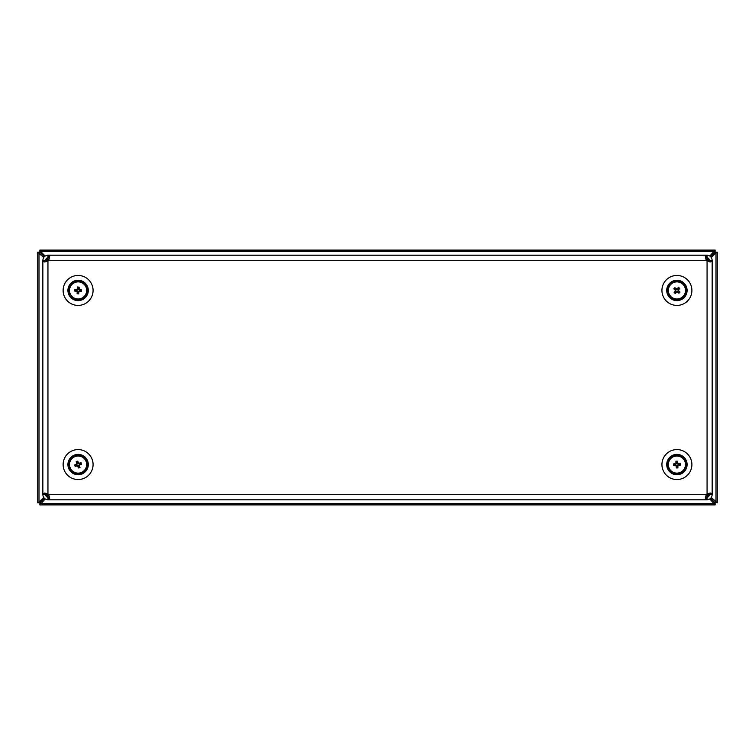<?xml version="1.0" encoding="UTF-8"?>
<svg xmlns="http://www.w3.org/2000/svg" width="755" height="755" viewBox="0 0 755 755"><rect width="100%" height="100%" fill="white"/><g stroke="black" fill="none" stroke-linecap="round" stroke-linejoin="round"><path stroke-width="1.13" d="M686.993 291.949A10.193 10.193 0 0 0 678.424 280.36A10.193 10.193 0 0 0 666.835 288.929A10.193 10.193 0 0 0 675.395 300.518A10.193 10.193 0 0 0 686.993 291.949M667.675 289.052A9.343 9.343 0 0 0 675.527 299.678A9.343 9.343 0 0 0 686.153 291.826A9.343 9.343 0 0 0 678.301 281.2A9.343 9.343 0 0 0 667.675 289.052M76.831 463.712L77.019 465.892L75.151 466.448L74.669 464.901L78.501 463.174A1.444 1.444 0 0 0 77.35 465.797A1.444 1.444 0 0 0 79.341 465.316L79.379 465.41M77.246 465.835L79.435 465.646A1.718 1.718 0 0 0 79.803 464.835L77.708 465.948M81.361 472.866A8.918 8.918 0 0 0 86.4 461.305A8.918 8.918 0 0 0 74.839 456.256A8.918 8.918 0 0 0 69.8 467.817A8.918 8.918 0 0 0 81.361 472.866M86.07 461.428A8.56 8.56 0 0 0 74.971 456.586A8.56 8.56 0 0 0 70.13 467.694A8.56 8.56 0 0 0 81.229 472.536A8.56 8.56 0 0 0 86.07 461.428M79.492 464.957A1.444 1.444 0 0 0 78.85 463.325L76.765 463.476L76.217 461.607L77.756 461.135L79.492 464.957A1.444 1.444 0 0 1 79.341 465.316L79.19 463.23L81.059 462.673L81.531 464.221L79.785 464.835M79.435 465.646L79.992 467.515L78.445 467.987L76.708 464.165M77.831 466.241L77.831 466.26A1.718 1.718 0 0 1 77.019 465.892M79.992 467.515L77.925 466.505M76.765 463.476A1.718 1.718 0 0 0 76.406 464.287M78.378 462.881L78.378 462.881A1.718 1.718 0 0 1 79.19 463.23M78.275 462.617L76.217 461.607M75.151 466.448L76.161 464.382M80.049 464.74L81.059 462.673M42.856 472.63L42.856 493.864L45.404 493.864L45.668 493.147M49.519 496.998L47.952 497.262L45.404 494.714L42.856 494.714L45.404 494.261L42.856 494.261L44.347 493.015L47.952 493.864A4.247 4.247 0 0 1 48.801 494.714L49.651 498.319L48.801 499.81L707.067 499.81C710.134 499.48 711.833 497.781 712.163 494.714L709.615 494.261L712.163 494.261L712.163 261.136L709.615 261.136L709.341 261.853M712.163 485.371L712.163 493.864L709.615 493.864L709.341 493.147M45.404 494.714L45.404 493.864M705.5 496.998L707.067 497.262L709.615 494.714L712.163 494.714M709.615 494.714L709.615 493.864M47.952 497.262L47.952 499.81C44.885 499.48 43.186 497.781 42.856 494.714M707.067 497.262L707.067 499.81M706.218 497.262L706.218 499.81L705.368 498.319L706.218 494.714A4.247 4.247 0 0 1 707.067 493.864L707.067 261.136A4.247 4.247 0 0 1 706.218 260.286L705.368 256.681L706.218 255.19L47.952 255.19C44.885 255.52 43.186 257.219 42.856 260.286L45.404 260.739L42.856 260.739L42.856 493.864M48.801 497.262L48.801 499.81L47.952 499.81M705.5 258.002L707.067 257.738L709.615 260.286L712.163 260.286L709.615 260.739L712.163 260.739L710.672 261.985L707.067 261.136M709.615 260.286L709.615 261.136M49.519 258.002L47.952 257.738L45.404 260.286L42.856 260.286M45.404 260.286L45.668 261.853M707.067 257.738L707.067 255.19C710.134 255.52 711.833 257.219 712.163 260.286M47.952 257.738L47.952 255.19M48.801 257.738L48.801 255.19L49.651 256.681L48.801 260.286A4.247 4.247 0 0 1 47.952 261.136L47.952 493.864M706.218 257.738L706.218 255.19L707.067 255.19M47.952 261.136L44.347 261.985L42.856 261.136L45.404 261.136M712.163 493.864L710.672 493.015L707.067 493.864M87.788 287.259A10.193 10.193 0 0 0 74.924 280.756A10.193 10.193 0 0 0 68.422 293.62A10.193 10.193 0 0 0 81.285 300.122A10.193 10.193 0 0 0 87.788 287.259M69.224 293.355A9.343 9.343 0 0 0 81.021 299.32A9.343 9.343 0 0 0 86.976 287.523A9.343 9.343 0 0 0 75.189 281.558A9.343 9.343 0 0 0 69.224 293.355M686.993 466.071A10.193 10.193 0 0 0 678.424 454.482A10.193 10.193 0 0 0 666.835 463.051A10.193 10.193 0 0 0 675.395 474.64A10.193 10.193 0 0 0 686.993 466.071M667.675 463.174A9.343 9.343 0 0 0 675.527 473.8A9.343 9.343 0 0 0 686.153 465.948A9.343 9.343 0 0 0 678.301 455.322A9.343 9.343 0 0 0 667.675 463.174M79.388 289.599L77.293 288.92L77.51 286.985L79.115 287.145L79.228 291.345A1.444 1.444 0 0 0 77.255 289.269A1.444 1.444 0 0 0 76.934 291.288L76.821 291.279M77.255 289.156L76.585 291.251A1.718 1.718 0 0 0 77.199 291.902L76.972 289.533M76.68 291.024L76.595 290.486L76.68 291.024M69.186 290.222A8.918 8.918 0 0 0 77.888 299.357A8.918 8.918 0 0 0 87.023 290.656A8.918 8.918 0 0 0 78.322 281.521A8.918 8.918 0 0 0 69.186 290.222M77.897 298.999A8.56 8.56 0 0 0 86.665 290.647A8.56 8.56 0 0 0 78.312 281.879A8.56 8.56 0 0 0 69.545 290.231A8.56 8.56 0 0 0 77.897 298.999M78.02 293.837L77.086 293.733L77.199 291.902L78.699 293.893L78.02 293.837M76.585 291.251L74.651 291.034L74.811 289.42L79.001 289.307M77.293 288.92A1.718 1.718 0 0 0 76.642 289.533M74.651 291.034L76.378 289.524M77.51 286.985L79.001 288.995A1.718 1.718 0 0 1 79.615 289.627L81.559 289.844L81.398 291.458L77.199 291.572A1.444 1.444 0 0 0 78.954 291.609L78.945 291.723M81.559 289.844L79.558 291.345A1.718 1.718 0 0 1 78.916 291.959L78.699 293.893M78.68 291.864L78.152 291.94L78.68 291.864M79.228 291.345A1.444 1.444 0 0 1 78.954 291.609L79.615 289.627M77.52 289.014L78.058 288.939L77.52 289.014M79.53 289.854L79.605 290.392L79.53 289.854M77.199 291.572A1.444 1.444 0 0 1 76.934 291.288L78.916 291.959M88.184 466.071A10.193 10.193 0 0 0 79.615 454.482A10.193 10.193 0 0 0 68.025 463.051A10.193 10.193 0 0 0 76.585 474.64A10.193 10.193 0 0 0 88.184 466.071M68.865 463.174A9.343 9.343 0 0 0 76.717 473.8A9.343 9.343 0 0 0 87.344 465.948A9.343 9.343 0 0 0 79.492 455.322A9.343 9.343 0 0 0 68.865 463.174M678.094 463.579L675.933 463.145L675.933 461.192L677.546 461.173L678.141 465.325A1.444 1.444 0 0 0 675.942 463.495A1.444 1.444 0 0 0 675.848 465.533L675.734 465.542M675.933 463.381L675.498 465.533A1.718 1.718 0 0 0 676.178 466.118L675.687 463.796M675.565 465.297L675.423 464.778L675.565 465.297M668.033 465.354A8.918 8.918 0 0 0 677.707 473.442A8.918 8.918 0 0 0 685.795 463.768A8.918 8.918 0 0 0 676.121 455.68A8.918 8.918 0 0 0 668.033 465.354M677.679 473.092A8.56 8.56 0 0 0 685.446 463.796A8.56 8.56 0 0 0 676.15 456.029A8.56 8.56 0 0 0 668.383 465.325A8.56 8.56 0 0 0 677.679 473.092M676.14 465.788A1.444 1.444 0 0 0 677.886 465.627L678.33 463.589L680.274 463.579L680.302 465.193L676.14 465.788A1.444 1.444 0 0 1 675.848 465.533L677.886 465.977L677.896 467.93L676.282 467.949L676.178 466.099M675.498 465.533L673.545 465.542L673.526 463.929L677.679 463.334M675.933 463.145A1.718 1.718 0 0 0 675.357 463.825M673.545 465.542L675.102 463.844M677.641 463.023L677.641 463.023A1.718 1.718 0 0 1 678.33 463.589M680.274 463.579L678.443 465.297A1.718 1.718 0 0 1 677.886 465.977M677.65 465.911L677.131 466.052L677.65 465.911M676.178 463.211L676.697 463.07L676.178 463.211M675.933 461.192L677.631 462.749M678.264 463.825L678.405 464.344L678.264 463.825M676.197 466.373L677.896 467.93M709.832 498.989L715.127 504.906L715.127 502.783L713.003 500.659L715.127 502.783L714.504 502.16L717.25 502.783L711.333 497.488M43.677 497.479L38.996 502.16L40.496 502.16L39.873 502.783L44.347 498.309L40.496 502.16L40.496 503.66L714.504 503.66L714.504 502.16L710.663 498.319L714.504 502.16L716.004 502.16L716.004 252.84L717.25 252.217L715.127 252.217L715.127 250.094L709.832 256.011M709.455 495.61L707.51 493.666M708.86 496.516L706.605 494.261L708.86 496.516M707.51 261.334L709.455 259.39M711.333 257.512L716.004 252.84L714.504 252.84L715.127 252.217L714.504 252.84L714.504 251.339L40.496 251.339L39.873 250.094L39.873 252.217L37.75 252.217L43.677 257.521M706.605 260.739L708.86 258.484L706.605 260.739M710.663 256.681L714.504 252.84L710.663 256.681M717.25 502.783L717.25 252.217M713.003 254.341L715.127 252.217L713.003 254.341M707.945 257.899L706.019 259.824M48.999 259.843L47.055 257.899M45.168 256.011L40.496 251.339L40.496 252.84L39.873 252.217L40.496 252.84L38.996 252.84L38.996 502.16L37.75 502.783L39.873 502.783L39.873 504.906L45.168 498.989M48.405 260.749L46.149 258.484L48.405 260.749M44.347 256.691L40.496 252.84L44.347 256.691M715.127 250.094L39.873 250.094M41.997 254.341L39.873 252.217L41.997 254.341M45.555 259.409L47.489 261.334M47.489 493.666L45.555 495.591M48.405 494.251L46.14 496.507L48.405 494.251M37.75 252.217L37.75 502.783L37.75 252.217M41.997 500.659L39.873 502.783L41.997 500.659M47.055 497.101L48.999 495.157M706.019 495.176L707.945 497.101M39.873 504.906L715.127 504.906L39.873 504.906M678.443 290.533L677.178 288.74L678.509 287.315L679.698 288.41L677.273 291.836A1.444 1.444 0 0 0 676.942 288.995A1.444 1.444 0 0 0 675.47 290.411L675.385 290.345M677.009 288.91L675.215 290.175A1.718 1.718 0 0 0 675.31 291.062L676.555 289.042M675.423 290.052L675.687 289.571L675.423 290.052M675.31 291.062L674.121 292.468L675.31 293.563L676.65 292.138A1.718 1.718 0 0 0 677.537 292.043L675.517 290.798A1.444 1.444 0 0 0 676.886 291.883L676.82 291.968M669.912 284.909A8.918 8.918 0 0 0 671.384 297.442A8.918 8.918 0 0 0 683.907 295.969A8.918 8.918 0 0 0 682.444 283.436A8.918 8.918 0 0 0 669.912 284.909M671.601 297.159A8.56 8.56 0 0 0 683.634 295.743A8.56 8.56 0 0 0 682.218 283.72A8.56 8.56 0 0 0 670.195 285.135A8.56 8.56 0 0 0 671.601 297.159M675.215 290.175L673.79 288.844L674.885 287.646L678.311 290.08M676.301 288.854L676.291 288.835A1.718 1.718 0 0 1 677.178 288.74M673.79 288.844L676.084 288.674M678.509 287.315L678.5 289.826A1.718 1.718 0 0 1 678.613 290.703L680.038 292.034L678.934 293.233L677.528 292.025M677.735 292.204L680.038 292.034M676.527 291.93L676.046 291.666L676.527 291.93M677.273 291.836A1.444 1.444 0 0 1 676.886 291.883L678.613 290.703M677.301 288.948L677.782 289.212L677.301 288.948M678.396 290.826L678.141 291.307L678.396 290.826M675.149 291.27L675.31 293.563M675.517 290.798A1.444 1.444 0 0 1 675.47 290.411L676.65 292.138M78.105 305.416A14.977 14.977 0 0 1 63.127 290.439A14.977 14.977 0 0 1 78.105 275.462A14.977 14.977 0 0 1 93.082 290.439A14.977 14.977 0 0 1 78.105 305.416M676.914 275.462A14.977 14.977 0 0 0 661.937 290.439A14.977 14.977 0 0 0 676.914 305.416A14.977 14.977 0 0 0 691.891 290.439A14.977 14.977 0 0 0 676.914 275.462M78.105 479.538A14.977 14.977 0 0 1 63.127 464.561A14.977 14.977 0 0 1 78.105 449.584A14.977 14.977 0 0 1 93.082 464.561A14.977 14.977 0 0 1 78.105 479.538M676.914 449.584A14.977 14.977 0 0 0 661.937 464.561A14.977 14.977 0 0 0 676.914 479.538A14.977 14.977 0 0 0 691.891 464.561A14.977 14.977 0 0 0 676.914 449.584M48.801 494.714L706.218 494.714M706.218 260.286L48.801 260.286M77.718 462.343L78.86 463.183M78.482 466.779L77.35 465.939M75.887 464.948L76.727 463.806M80.323 464.174L79.483 465.316M80.294 290.949L79.086 291.666M75.915 289.929L77.123 289.212M78.614 288.25L79.332 289.458M77.595 292.629L76.868 291.421M679.151 464.816L678.028 465.675M674.677 464.306L675.801 463.447M677.169 462.324L678.028 463.447M676.659 466.798L675.801 465.675M678.358 292.157L676.961 292.015M675.461 288.721L676.867 288.863M678.632 288.995L678.481 290.392M675.187 291.883L675.338 290.486"/></g></svg>
